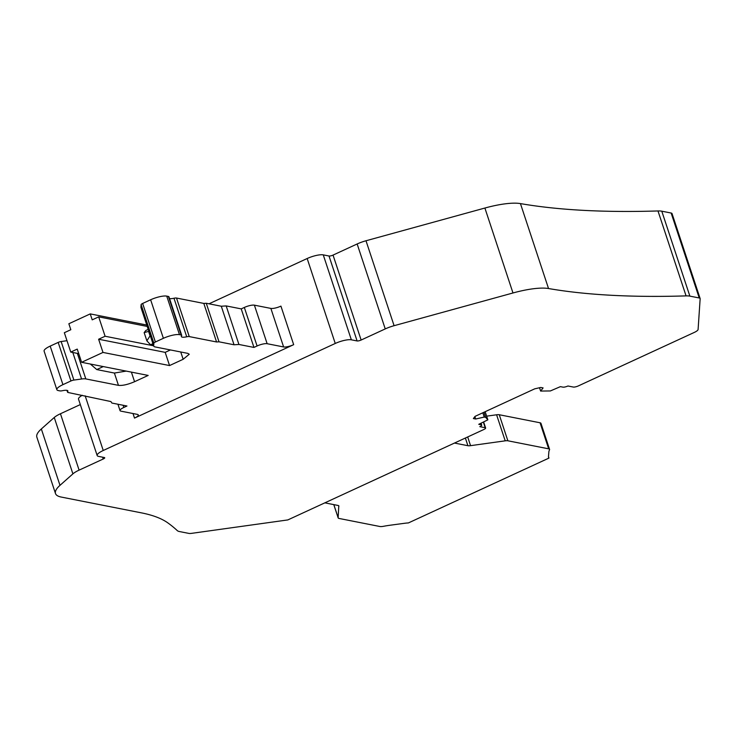 <?xml version="1.0" encoding="UTF-8"?>
<svg xmlns="http://www.w3.org/2000/svg" width="737" height="737" viewBox="0 0 737 737"><rect width="100%" height="100%" fill="white"/><g stroke="black" fill="none" stroke-linecap="round" stroke-linejoin="round"><path stroke-width="1.11" d="M41.336 428.971A49.729 12.575 161.7 0 0 36.85 437.152L55.496 493.541A49.729 12.575 -18.3 0 1 59.983 485.351L72.899 473.873A15.541 3.934 -18.3 0 1 79.099 470.132L60.452 413.752A15.541 3.934 161.7 0 0 54.252 417.483L41.336 428.971L59.983 485.351M80.324 404.576L60.452 413.752M82.268 395.29A12.437 3.141 161.7 0 0 78.518 399.132L97.164 455.521A12.437 3.141 -18.3 0 1 103.244 450.491L335.252 343.46A12.437 3.141 -18.3 0 1 351.346 339.812L323.257 254.873A12.437 3.141 161.7 0 0 307.163 258.521L208.995 303.81M483.979 412.241L485.674 417.354L487.848 419.841L478.764 424.309L481.27 424.807A3.888 0.986 -18.3 0 1 481.712 425.083A3.888 0.986 -18.3 0 1 479.815 426.649L485.186 427.709A3.888 0.986 -18.3 0 1 485.48 427.81A3.888 0.986 -18.3 0 1 485.628 427.985A3.888 0.986 -18.3 0 1 483.73 429.56L287.826 519.926L191.519 533.358A7.766 1.962 -18.3 0 1 188.865 533.404L179.506 531.561A23.308 5.896 -18.3 0 1 177.276 530.603A898.624 227.3 -18.3 0 0 167.925 522.948A310.821 78.619 -18.3 0 0 141.375 512.851L61.235 497.06A49.729 12.575 -18.3 0 1 55.496 493.541M97.164 455.521A12.437 3.141 -18.3 0 0 98.601 456.396L104.368 457.539A3.105 0.783 -18.3 0 1 104.728 457.76A3.105 0.783 -18.3 0 1 103.208 459.013L79.099 470.132M283.616 346.952L270.866 308.407L254.394 305.164A7.766 1.962 161.7 0 0 244.334 307.449L241.22 308.886L253.961 347.431L257.084 345.985A7.766 1.962 -18.3 0 1 267.144 343.709L283.616 346.952A7.766 1.962 -18.3 0 0 293.676 344.667L134.512 418.091L133.001 413.531M486.632 416.165L496.591 414.784A7.766 1.962 161.7 0 1 499.253 414.738L540.064 422.78A7.766 1.962 161.7 0 1 540.958 423.333L549.572 449.386A7.766 1.962 -18.3 0 1 549.489 449.938A44.893 11.359 -18.3 0 0 548.89 451.624A44.893 11.359 -18.3 0 0 548.853 451.919L548.485 456.599A31.12 7.877 -18.3 0 0 548.586 457.41A31.12 7.877 -18.3 0 0 548.687 457.668L548.512 457.133M323.257 254.873L329.015 256.006A3.105 0.783 161.7 0 0 333.041 255.094L357.15 243.975A15.541 3.934 161.7 0 1 366.003 240.759L484.891 208.037A49.729 12.575 161.7 0 1 520.442 203.596A898.624 227.3 161.7 0 0 657.984 210.957A23.308 5.896 161.7 0 1 661.78 211.187L671.14 213.03A7.766 1.962 161.7 0 1 672.033 213.583A7.766 1.962 161.7 0 1 672.061 213.785M485.674 417.354L484.237 417.068L475.687 419.012L473.366 418.552L475.107 416.341L534.721 388.832L540.765 387.459L543.086 387.92L540.617 391.061L550.364 390.951L560.415 386.639L562.921 387.137A3.888 0.986 -18.3 0 0 567.951 385.995L573.322 387.054A3.888 0.986 -18.3 0 0 573.745 387.091A3.888 0.986 -18.3 0 0 578.352 385.912L694.272 332.433A7.766 1.962 -18.3 0 0 698.096 329.494L700.15 298.725A7.766 1.962 -18.3 0 0 700.122 298.522L672.033 213.583M351.346 339.812L357.104 340.945A3.105 0.783 -18.3 0 0 361.13 340.033L385.239 328.914A15.541 3.934 -18.3 0 1 394.092 325.699L512.98 292.976A49.729 12.575 -18.3 0 1 548.531 288.536A898.624 227.3 -18.3 0 0 686.073 295.887A23.308 5.896 -18.3 0 1 689.869 296.127L699.229 297.969A7.766 1.962 -18.3 0 1 700.122 298.522M548.485 456.645L548.964 458.082L408.409 522.929L407.027 523.021A31.12 7.877 -18.3 0 0 404.162 523.344L389.633 525.297A46.606 11.792 -18.3 0 0 388.989 525.389A46.606 11.792 -18.3 0 0 383.507 526.301A7.766 1.962 -18.3 0 1 379.905 526.504L339.066 518.452A7.766 1.962 -18.3 0 1 338.172 517.908A7.766 1.962 -18.3 0 1 338.145 517.706L338.79 505.812M454.462 443.057L467.903 445.71A7.766 1.962 -18.3 0 0 470.565 445.664L505.204 440.837A7.766 1.962 -18.3 0 1 507.867 440.79L548.678 448.833A7.766 1.962 -18.3 0 1 549.572 449.386M338.919 506.199A7.766 1.962 -18.3 0 0 338.891 505.987A7.766 1.962 -18.3 0 0 337.997 505.444L324.851 502.855M131.389 372.121L134.567 381.702C127.925 384.539 122.554 385.764 118.464 385.359L85.814 378.919A12.437 3.141 -18.3 0 0 81.567 379.002L73.893 380.071A3.105 0.783 -18.3 0 0 70.936 380.965L62.931 384.65A12.437 3.141 -18.3 0 0 56.86 389.689A12.437 3.141 -18.3 0 0 58.297 390.564L59.964 390.896A4.662 1.179 -18.3 0 0 62.498 390.693A8.162 2.064 -18.3 0 1 67.878 390.923A8.162 2.064 -18.3 0 1 67.657 391.716A4.662 1.179 -18.3 0 0 67.537 392.158A4.662 1.179 -18.3 0 0 68.071 392.489L110.909 401.573L111.913 403.056L126.957 406.013L123.844 407.45A7.766 1.962 -18.3 0 0 120.039 410.601A7.766 1.962 -18.3 0 0 120.942 411.145L137.414 414.397A7.766 1.962 -18.3 0 1 138.307 414.949A7.766 1.962 -18.3 0 1 134.512 418.091M62.931 384.65L50.19 346.104A12.437 3.141 161.7 0 0 44.109 351.144L56.86 389.689M50.19 346.104L58.186 342.419A3.105 0.783 161.7 0 1 61.143 341.526L66.993 340.706M146.774 325.035L90.236 313.898L68.854 323.755L70.826 329.715L64.34 332.709L70.752 352.083L77.228 349.098L81.604 362.3L102.987 352.433L98.62 339.232L165.189 352.36L169.556 365.561L183.163 359.278L189.243 354.248L187.806 353.373L155.157 346.934A12.437 3.141 -18.3 0 1 153.72 346.058A12.437 3.141 -18.3 0 1 153.683 345.727L140.933 307.182A12.437 3.141 161.7 0 0 140.979 307.513L153.72 346.058M189.262 336.588L176.511 298.043L203.817 303.423L216.567 341.968L189.262 336.588A4.662 1.179 -18.3 0 0 186.728 336.791A8.162 2.064 -18.3 0 1 181.348 336.56A8.162 2.064 -18.3 0 1 181.569 335.768A4.662 1.179 -18.3 0 0 181.689 335.317A4.662 1.179 -18.3 0 0 181.155 334.985L179.478 334.662A12.437 3.141 -18.3 0 0 163.384 338.311L155.387 342.005L142.637 303.46A3.105 0.783 161.7 0 0 141.108 304.639L140.933 307.182M142.637 303.46L150.634 299.775A12.437 3.141 161.7 0 1 166.737 296.117L168.405 296.449A4.662 1.179 161.7 0 1 168.948 296.781L181.689 335.317M169.547 298.596A8.162 2.064 161.7 0 0 173.978 298.245A4.662 1.179 161.7 0 1 176.511 298.043M241.22 308.886L226.176 305.919L221.293 306.233L206.268 303.266L203.817 303.423M270.866 308.407A7.766 1.962 161.7 0 0 280.926 306.122L293.676 344.667M253.961 347.431L238.926 344.465L234.044 344.778L219.009 341.811L216.567 341.968M153.683 345.727L153.858 343.184A3.105 0.783 -18.3 0 1 155.387 342.005M169.556 365.561L102.987 352.433M134.567 381.702L148.174 375.428L81.604 362.3M474.895 416.608L475.687 419.012M482.818 412.775L484.237 417.068M539.521 387.745L540.617 391.061M153.646 345.81L105.096 336.247L98.62 339.232M105.096 336.247L98.694 316.864L92.208 319.849L90.236 313.898M170.422 349.946L165.189 352.36M206.268 303.266L219.009 341.811M221.293 306.233L234.044 344.778M226.176 305.919L238.926 344.465M78.739 353.659L70.752 352.083M147.234 326.436L98.694 316.864M148.846 331.318L144.139 332.617L145.834 330.48L148.211 329.384M150.265 335.593L146.856 340.826L150.551 344.759L153.489 345.34M152.937 343.663L150.551 344.759M90.329 364.023L96.768 369.569L103.263 366.575M126.211 371.098L114.392 373.051L96.768 369.569M72.899 473.873L54.252 417.483M103.208 459.013L102.6 457.189M103.244 450.491L85.179 395.861M335.252 343.46L307.163 258.521M485.186 427.709L483.361 422.19M505.204 440.837L496.591 414.784M470.565 445.664L467.691 436.958M507.867 440.79L499.253 414.738M548.678 448.833L540.064 422.78M338.145 517.706L333.824 504.615M467.903 445.71L465.369 438.027M487.82 419.804L485.149 411.707M481.27 424.807L480.791 423.37M357.104 340.945L329.015 256.006M361.13 340.033L333.041 255.094M385.239 328.914L357.15 243.975M394.092 325.699L366.003 240.759M512.98 292.976L484.891 208.037M548.531 288.536L520.442 203.596M686.073 295.887L657.984 210.957M689.869 296.127L661.78 211.187M699.229 297.969L671.14 213.03M123.844 407.45L123.116 405.258M67.657 391.716L67.233 390.426M70.936 380.965L58.186 342.419M73.893 380.071L61.143 341.526M81.567 379.002L72.797 352.489M85.814 378.919L77.376 353.392M114.392 373.051L118.464 385.359M180.749 351.982L183.163 359.278M153.858 343.184L141.108 304.639M163.384 338.311L150.634 299.775M179.478 334.662L166.737 296.117M181.155 334.985L168.405 296.449M186.728 336.791L173.978 298.245M257.084 345.985L244.334 307.449M267.144 343.709L254.394 305.164M150.007 335.713L148.598 331.429M485.628 427.985L483.665 422.043M338.172 517.908L333.778 504.605M487.848 419.841L485.158 411.697M481.712 425.083L481.104 423.231M120.039 410.601L117.938 404.235M67.537 392.158L66.938 390.343M146.783 340.577L144.166 332.673"/></g></svg>
